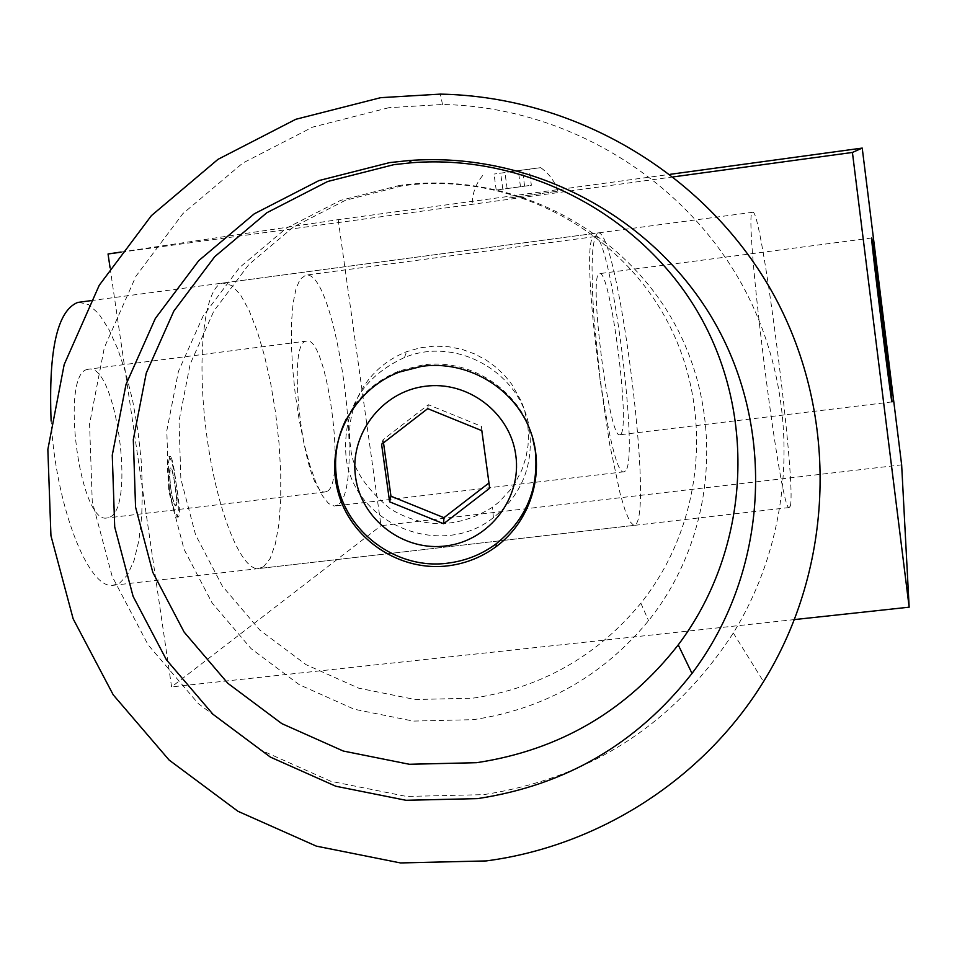 <?xml version="1.0" encoding="UTF-8"?>
<svg xmlns="http://www.w3.org/2000/svg" width="957" height="957" viewBox="0 0 957 957"><rect width="100%" height="100%" fill="white"/><g stroke="black" fill="none" stroke-linecap="round" stroke-linejoin="round"><path stroke-width="0.72" stroke-dasharray="4.79 3.59" d="M263.546 566.831L258.055 568.637C239.98 569.666 215.361 506.432 205.982 429.514C196.376 352.631 204.954 285.868 222.814 283.069L231.905 285.521L240.47 294.828L248.999 310.212L257.098 330.787L264.419 355.526L270.675 383.279L275.604 412.838L279.001 442.959L280.736 472.351L280.712 499.781L278.906 524.017L275.353 543.935L270.161 558.493L263.546 566.831M790.231 506.217L789.166 507.545C780.386 514.065 742.345 206.556 752.645 212.322L752.836 212.263C761.676 208.159 797.025 486.682 790.231 506.217M337.522 505.033L334.316 506.097L328.538 503.526L322.33 495.606L315.954 482.567L309.757 464.958L304.039 443.581L299.11 419.477L295.223 393.877L292.603 368.11L291.359 343.515L291.562 321.361L293.177 302.723L296.084 288.476L300.139 279.217L305.738 275.161C336.074 268.151 366.543 490.056 337.522 505.033M625.531 470.916L623.916 471.801C608.353 478.763 577.693 234.07 594.476 236.69L594.811 236.618C610.279 231.582 639.778 457.458 625.531 470.916M529.723 431.416C523.73 374.331 457.805 335.273 404.5 357.487C362.093 377.094 342.594 410.075 346.003 456.429C352.906 523.742 440.782 560.072 493.429 517.605C521.075 495.415 533.169 466.693 529.723 431.416M527.714 424.465L524.316 409.345L521.266 401.162L511.636 384.08L504.746 375.587L496.312 367.5L486.323 360.179L474.851 354.006L462.099 349.389L448.414 346.685L434.251 346.123L420.123 347.81L406.558 351.697C355.191 372.381 345.848 422.755 350.597 446.094C351.363 466.538 364.665 487.52 390.516 509.016C423.927 529.006 457.889 528.431 492.412 507.282L499.171 501.863L510.428 489.781L514.914 483.369L521.721 470.318L525.943 457.53L528.049 445.483L528.491 434.418L527.714 424.465M620.674 434.311L619.705 434.801C609.071 439.419 588.16 273.726 599.381 273.702L599.752 273.606C610.351 269.898 630.711 426.738 620.674 434.311M169.592 490.259C172.619 506.684 175.61 515.572 178.528 516.912C180.287 514.687 179.497 503.597 176.136 483.656C174.03 467.112 172.176 458.056 170.585 456.477C167.989 458.762 167.654 470.019 169.592 490.259C172.176 506.732 174.593 515.703 176.83 517.151C179.007 514.854 178.78 503.693 176.136 483.656C173.576 467.183 171.147 458.2 168.875 456.704C166.721 458.941 166.961 470.126 169.592 490.259M402.227 185.837L345.501 200.252L293.488 226.953L248.844 264.539L213.83 311.061L190.168 364.138L179.019 421.044L180.861 478.907L195.563 534.831L222.311 586.031L259.73 630.005L305.941 664.601L358.636 688.155L415.218 699.531L472.902 698.167C541.028 687.951 597.012 656.299 640.867 603.209C704.304 524.005 714.879 408.256 665.761 318.394C616.679 228.544 512.306 173.863 409.775 184.916L402.227 185.837M399.643 185.395L340.441 200.432L286.179 228.292L239.609 267.505L203.087 316.049L178.421 371.4L166.805 430.758L168.755 491.097L184.103 549.402L212.023 602.79L251.069 648.631L299.266 684.686L354.222 709.233L413.233 721.088L473.38 719.664C544.413 709.017 602.802 676.025 648.559 620.686C714.735 538.133 725.825 417.431 674.601 323.693C623.414 229.955 514.507 172.894 407.515 184.426L399.643 185.395M388.925 107.686L312.64 127.114L242.767 163.073L182.859 213.662L135.942 276.238L104.349 347.547L89.575 423.927L92.255 501.504L112.148 576.401L148.144 644.898L198.374 703.658L260.304 749.869L330.847 781.295L406.558 796.451L483.728 794.645C590.9 777.862 674.099 723.982 733.301 632.996C796.978 529.771 801.32 393.961 742.859 286.107C684.135 178.445 566.245 106.777 442.517 104.492L388.925 107.686M170.848 488.991C172.631 499.267 174.365 504.841 176.04 505.715C177.224 504.327 176.866 497.377 174.94 484.876C173.504 474.54 172.212 468.894 171.064 467.949C169.545 469.373 169.473 476.383 170.848 488.991C172.451 499.291 173.959 504.901 175.37 505.81C176.722 504.387 176.578 497.401 174.94 484.876C173.325 474.576 171.817 468.966 170.394 468.033C169.042 469.444 169.198 476.43 170.848 488.991M346.267 418.987C358.109 396.342 375.957 380.276 399.787 370.766L422.169 365.048C470.294 357.667 520.046 390.205 532.427 436.954M507.473 171.997L540.669 167.666L507.473 171.997M508.945 198.027L557.967 191.161L508.945 198.027M383.506 442.828L383.075 439.718L428.341 404.715L481.455 426.332L488.967 482.986M489.171 482.842L489.685 488.226M481.455 426.332L481.826 430.662M428.341 404.715L427.719 408.639M383.075 439.718L381.592 444.299M121.084 252.026L338.192 219.655L670.259 174.306M673.537 176.854L120.941 252.217M338.192 219.655L381.018 525.68L901.65 464.851M110.079 267.84L171.59 686.899L381.018 525.68M794.633 619.562L171.59 686.899M529.209 169.198L494.039 174.054L529.209 169.198L531.362 185.251L496.205 190.072L531.362 185.251M496.205 190.072L494.039 174.054M507.126 188.577L504.973 172.643M524.603 186.184L522.462 170.226M520.488 186.735L518.311 170.597M502.808 189.151L500.631 173.038M78.809 302.256L88.606 304.613L98.667 313.633L108.524 328.694L117.735 348.934L125.893 373.326L132.688 400.768L137.844 430.04L141.146 459.898L142.449 489.087L141.708 516.361L138.885 540.502L134.088 560.383L127.472 574.978L119.29 583.435L112.639 585.361C88.188 588.926 55.817 506.121 51.116 421.032M597.647 233.018L598.041 232.934C616.978 227.467 652.973 503.454 636.178 523.946L633.785 525.417L629.885 521.541L625.292 510.966L620.208 493.979L609.585 443.857L600.159 380.527L593.89 316.923L592.371 289.193L592.036 266.058L592.85 248.593L594.764 237.468L597.647 233.018M87.637 369.402C59.932 372.68 79.347 523.85 106.706 518.024L109.505 517.294C135.906 507.629 115.988 363.732 88.905 369.163L87.637 369.402M327.198 491.3L325.129 491.946C304.924 496.958 285.413 343.551 305.977 341.218L306.91 341.015C326.923 336.481 346.542 482.376 327.198 491.3M789.166 507.545L258.055 568.637M623.916 471.801L334.316 506.097M404.5 357.487L406.558 351.697M891.96 401.916L619.705 434.801M482.675 175.55C476.131 183.445 472.626 192.584 472.184 202.956M409.775 184.916L407.515 184.426M640.867 603.209L648.559 620.686M442.517 104.492L440.34 94.121M733.301 632.996L763.53 681.623M399.787 370.766L399.32 372.082M752.836 212.263L223.687 282.913M871.66 237.994L599.752 273.606M594.811 236.618L305.738 275.161M493.429 517.605L492.412 507.282M176.83 517.151L178.528 516.924M168.875 456.704L170.585 456.477M175.37 505.81L176.04 505.715M170.394 468.033L171.064 467.949M540.669 167.666C549.031 173.516 554.785 181.351 557.967 191.161M90.7 300.677L598.041 232.934M325.129 491.946L106.706 518.024M306.91 341.015L88.905 369.163M112.639 585.361L633.785 525.417"/><path stroke-width="1.44" d="M891.996 401.545L891.96 401.916C891.434 405.397 870.523 236.714 871.648 238.054L871.671 237.994C872.306 235.566 892.127 395.05 891.996 401.545M380.671 97.674L295.773 119.302L218.017 159.329L151.385 215.648L99.241 285.27L64.179 364.569L47.85 449.479L50.936 535.669L73.151 618.82L113.237 694.854L169.114 760.049L237.958 811.285L316.348 846.132L400.445 862.939L486.168 860.929C599.166 846.084 703.67 778.831 763.53 681.623C834.384 567.07 839.421 416.199 774.5 296.239C709.293 176.495 578.088 96.657 440.34 94.121L380.671 97.674M477.555 798.617C565.647 785.314 637.123 743.577 692.007 673.429C765.851 575.635 776.773 436.416 717.499 327.593C658.201 218.842 533.504 150.967 408.854 160.549L389.643 162.594L319.016 180.55L254.299 213.806L198.793 260.591L155.321 318.478L126.001 384.463L112.268 455.161L114.708 526.984L133.095 596.355L166.434 659.816L212.968 714.269L270.376 757.095L335.787 786.235L405.983 800.291L477.555 798.617M476.61 762.693C559.45 750.168 626.668 710.895 678.238 644.886C747.632 552.847 757.8 421.929 702.055 319.65C646.286 217.442 529.149 153.718 412.06 162.702L394.021 164.628L327.665 181.495L266.871 212.729L214.715 256.691L173.827 311.085L146.254 373.098L133.31 439.574L135.559 507.114L152.809 572.346L184.103 632.051L227.838 683.31L281.801 723.612L343.3 751.042L409.309 764.272L476.61 762.693M532.427 436.954L535.298 450.735C539.03 488.883 525.931 519.95 496.025 543.923C482.125 554.163 466.609 560.491 449.491 562.907C396.688 571.197 342.881 530.776 336.505 477.782C333.778 457.207 337.031 437.612 346.267 418.987M449.395 565.659C466.645 563.23 482.28 556.854 496.276 546.531C532.188 519.926 546.339 469.397 529.245 427.994C512.354 386.532 466.478 360.119 421.87 366.316L399.32 372.082C352.547 389.738 325.033 443.306 337.845 491.24C350.178 539.317 400.182 572.585 449.395 565.659M355.585 477.172C349.257 434.586 381.616 391.903 424.633 386.353C467.578 380.18 510.356 412.634 515.811 455.376C521.9 498.023 489.458 540.346 446.656 545.825C403.95 551.95 361.279 519.854 355.585 477.172M383.506 442.828L390.958 496.193L443.94 517.689L443.605 523.73L389.619 501.827L381.592 444.299L427.719 408.639L481.826 430.662L489.685 488.226L443.605 523.73M488.967 482.986L443.94 517.689M390.958 496.193L389.619 501.827M670.259 174.306L862.221 148.084L852.424 152.45L673.537 176.854M120.941 252.217L108.045 253.976L121.084 252.026M862.221 148.084L901.65 464.851L909.15 607.181L794.633 619.562M108.045 253.976L110.079 267.84M852.424 152.45L909.15 607.181M51.116 421.032C48.412 350.13 57.288 310.594 77.732 302.436L90.7 300.677M412.06 162.702L408.854 160.549M678.238 644.886L692.007 673.429M496.025 543.923L496.276 546.531"/></g></svg>
